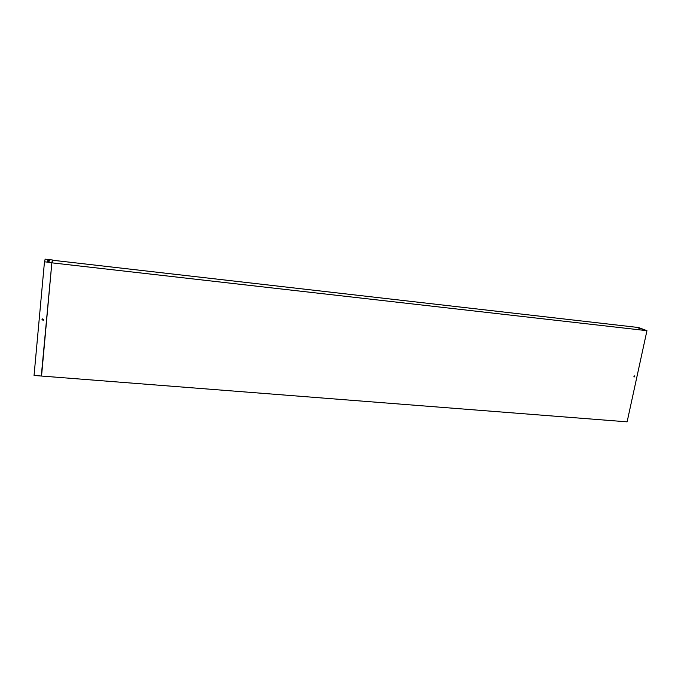 <?xml version="1.0" encoding="UTF-8"?>
<svg xmlns="http://www.w3.org/2000/svg" width="681" height="681" viewBox="0 0 681 681"><rect width="100%" height="100%" fill="white"/><g stroke="black" fill="none" stroke-linecap="round" stroke-linejoin="round"><path stroke-width="1.02" d="M639.042 328.489L640.174 328.617L639.042 328.489M642.183 329.672L643.332 329.808L642.183 329.672M52.658 260.244L638.548 327.527L646.95 330.677L52.105 262.866L52.437 259.989L45.176 259.155L44.478 261.793L51.875 262.636L52.437 259.989M638.88 328.429L639.553 328.582M642.021 329.613L642.702 329.766M634.743 375.835L634.147 377.027M44.478 261.793L34.05 375.461L627.116 421.845L646.95 330.677M633.926 376.406L634.079 376.968L634.913 375.946L633.926 376.406M41.567 375.767L51.875 262.636L41.294 376.031M43.72 319.772L43.226 320.334L42.035 319.466M49.475 260.542L47.738 260.346M49.219 261.751L47.5 261.325M43.72 319.729L43.218 320.376L42.018 319.559L42.52 318.912L43.72 319.729"/></g></svg>
